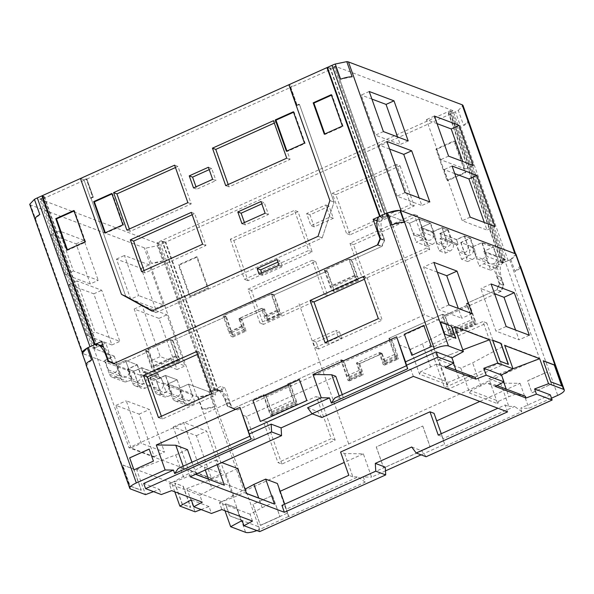<?xml version="1.0" encoding="UTF-8"?>
<svg xmlns="http://www.w3.org/2000/svg" width="594" height="594" viewBox="0 0 594 594"><rect width="100%" height="100%" fill="white"/><g stroke="black" fill="none" stroke-linecap="round" stroke-linejoin="round"><path stroke-width="0.45" stroke-dasharray="2.97 2.23" d="M201.106 509.555L209.036 506.571L211.479 513.468M209.036 506.571L191.313 499.888M259.66 531.623L257.826 526.447L242.107 520.53M153.512 491.624L159.459 489.382L143.741 483.457M159.459 489.382L161.293 494.55M208.539 479.106L211.954 488.758L199.859 495.285L202.302 502.175M174.799 491.81L171.607 482.803L203.712 465.488L215.496 460.194L217.085 464.679M205.301 469.98L203.712 465.488M196.287 474.487L194.075 473.656L183.947 478.207L169.245 483.746L171.681 490.637M199.859 495.285L169.245 483.746M211.954 488.758L222.082 484.207M446.866 366.691L436.39 364.129L420.574 371.755L448.574 382.306L465.629 375.141L475.237 377.383M436.39 364.129L465.629 375.141M196.339 474.636L194.075 473.656M398.968 344.817L410.677 349.227L419.527 374.22L447.534 384.778L448.574 382.306M447.534 384.778L438.676 359.778L450.46 354.484L453.512 363.112M455.999 370.136L458.702 377.754M215.496 460.194L221.785 462.563M284.697 504.143L285.632 506.786L281.927 505.39M190.169 476.789L187.726 469.891L184.021 468.495L183.197 466.171M196.146 474.094L191.951 462.236M224.985 510.729L221.792 501.715L186.858 488.55L195.099 511.82M237.674 468.547L225.898 473.849L186.858 488.55M171.607 482.803L136.672 469.639L145.523 494.631M187.489 449.636L175.713 454.937L136.672 469.639M335.781 376.306L246.376 416.528L242.315 414.998M410.677 349.227L422.453 343.926L454.559 326.618M450.46 354.484L462.785 349.844M438.676 359.778L460.862 368.139L472.638 362.837L504.752 345.53M460.862 368.139L469.713 393.131L497.72 403.69L488.869 378.69L500.645 373.396L512.971 368.755M488.869 378.69L500.579 383.108L520.069 383.338L479.848 401.433M436.701 420.849L444.639 444.253L421.087 454.848M434.036 413.327L436.397 420.983M385.469 470.871L371.592 477.116L363.35 453.846L344.631 453.556L340.577 452.027M363.35 453.846L344.26 462.436M280.138 491.283L279.677 491.49L288.528 516.483L287.548 513.075L257.826 526.447M277.391 483.516L279.677 491.49M221.792 501.715L244.988 489.204M229.982 403.749L225.824 402.183L227.22 406.133L231.378 407.699L229.982 403.749A59.667 54.923 -69.4 0 0 228.527 400.059A27.651 25.453 -69.4 0 0 223.136 392.122A5.673 5.22 -69.4 0 0 221.421 391.015A5.673 5.22 -69.4 0 0 218.755 390.8L211.731 393.956A11.375 3 -19.5 0 1 210.662 394.423L198.136 397A11.375 3 -19.5 0 1 197.639 396.859L82.566 353.497A11.375 3 -19.5 0 1 82.187 353.311M236.546 507.989L240.83 520.084L229.648 515.867L225.364 503.771L236.716 507.915L240.993 520.01L229.811 515.792L225.527 503.697L236.716 507.915M183.093 486.345L190.555 507.402L182.187 504.254L174.725 483.197L183.264 486.271L190.719 507.328L182.351 504.18L174.896 483.122L183.264 486.271M133.665 469.215L141.127 490.273L129.938 486.055L122.483 464.998L133.836 469.141L141.29 490.199L130.101 485.981L122.646 464.924L133.836 469.141M211.442 478.244L188.291 469.52L173.225 426.975L196.376 435.699L211.442 478.244L221.703 473.626L198.552 464.902L183.487 422.356L206.638 431.081L221.703 473.626M131.029 447.943L115.964 405.398L139.115 414.122L154.18 456.667L131.029 447.943L141.298 443.324L126.232 400.779L149.384 409.504L164.449 452.049L141.298 443.324M252.487 521.087L250.044 514.196L262.147 507.67L258.724 498.017M550.319 394.861L520.589 408.234L528.92 408.33L551.492 398.18M256.912 530.583A11.375 3 160.5 0 0 259.712 529.447L288.528 516.483M175.713 454.937L183.947 478.207M420.574 371.755L419.527 374.22M430.695 367.203L422.453 343.926M406.385 365.763L407.209 368.087L410.907 369.483L344.023 399.576L339.968 398.047L334.808 397.965M413.35 376.381L410.907 369.483M507.558 411.872L505.115 404.982L497.883 408.234M500.579 383.108L508.813 406.378L505.115 404.982M406.526 365.704L407.209 368.087M133.969 469.869L153.504 461.137L149.191 449.131M260.402 421.428L306.905 400.564L299.421 379.596M411.887 355.301L431.385 346.584L423.856 325.49M515.911 254.032L510.781 259.4A11.375 3 -19.5 0 1 509.756 259.882L502.739 263.038A5.673 5.22 -69.4 0 0 500.363 267.397A27.651 25.453 -69.4 0 0 501.306 277.339A59.667 54.923 -69.4 0 0 502.509 281.14L503.905 285.098L501.291 291.268L237.043 410.15L231.378 407.699M502.739 263.038L498.581 261.471A5.673 5.22 -69.4 0 0 496.205 265.822A27.651 25.453 -69.4 0 0 497.148 275.772A59.667 54.923 -69.4 0 0 498.344 279.574L499.747 283.531L503.905 285.098M379.343 216.543L383.509 218.109A5.673 5.22 -69.4 0 0 381.133 222.468A27.651 25.453 -69.4 0 0 382.076 232.41A59.667 54.923 -69.4 0 0 383.271 236.212L379.113 234.645M383.509 218.109L389.204 215.548L409.526 223.21L419.126 218.889L430.605 223.21L421.005 227.532L432.477 231.853L442.077 227.532L448.255 229.863L440.303 233.435L456.482 239.531L464.426 235.959L470.604 238.283L460.996 242.604L472.468 246.926L482.076 242.604L493.555 246.933L483.947 251.247L504.276 258.91L498.581 261.471M218.755 390.8L214.597 389.233L208.902 391.795L188.573 384.14L178.972 388.461L167.493 384.132L177.094 379.811L165.622 375.49L156.022 379.811L149.851 377.487L157.796 373.908L141.617 367.812L133.672 371.391L127.502 369.06L137.103 364.738L125.631 360.417L116.03 364.738L104.551 360.417L114.152 356.096L93.83 348.433L99.525 345.871L95.359 344.305M520.069 383.338L528.92 408.33M422.794 426.046L430.227 447.037L383.739 467.953L376.306 446.963L422.728 426.017L430.16 447.007L383.665 467.924L376.232 446.933L422.728 426.017M272.498 495.537L279.974 516.654L260.499 525.415L253.014 504.299L272.423 495.507L279.908 516.631L260.424 525.393L252.947 504.269L272.423 495.507M547.245 372L551.499 384.036L531.986 392.812L527.724 380.784L547.245 372L551.432 384.006L531.92 392.79L527.658 380.754L547.171 371.978M501.737 365.147L448.418 389.129L433.486 346.963L486.798 322.973L501.737 365.147L497.854 363.684L444.542 387.667L429.603 345.5L482.922 321.51L497.854 363.684M281.86 464.07L266.929 421.896L320.24 397.913L335.172 440.08L281.86 464.07L277.977 462.607L263.045 420.433L316.357 396.45L331.289 438.617L277.977 462.607M380.516 238.602L384.674 240.169L383.271 236.212M504.276 258.91L539.434 358.197L244.06 491.082L128.987 447.72L424.361 314.835L539.434 358.197M208.902 391.795L244.06 491.082M225.824 402.183A59.667 54.923 -69.4 0 0 224.369 398.492A27.651 25.453 -69.4 0 0 218.971 390.548A5.673 5.22 -69.4 0 0 217.263 389.449A5.673 5.22 -69.4 0 0 214.597 389.233M270.389 415.288L295.225 404.12L288.023 383.776L290.652 384.771L265.822 395.946L271.8 412.837A3.794 1.091 65.8 0 1 271.97 415.77A3.794 1.091 65.8 0 1 271.636 415.763L270.389 415.288L263.187 394.951L232.885 408.583L227.22 406.133M288.023 383.776L340.77 360.046L347.973 380.383L361.219 374.428L357.068 362.704L379.054 352.814L383.204 364.538L396.45 358.576L389.248 338.238L442.003 314.501L449.205 334.845L474.034 323.671L466.832 303.334L497.133 289.701L501.291 291.268M499.747 283.531L497.133 289.701M432.477 231.853L439.189 250.817L445.366 253.141L440.295 238.833L456.474 244.928L461.538 259.236L467.716 261.56L460.996 242.604M421.005 227.532L427.717 246.495L416.238 242.166L420.879 240.08A5.688 5.235 110.6 0 0 424.012 232.677L419.126 218.889M409.526 223.21L416.238 242.166M389.204 215.548L424.361 314.835M483.947 251.247L490.666 270.211L479.187 265.889L483.82 263.803A5.688 5.235 110.6 0 0 486.954 256.393L482.076 242.604M472.468 246.926L479.187 265.889M456.474 244.928L458.13 244.186L441.951 238.09L440.295 238.833M144.921 371.725L161.1 377.814L159.444 378.564L143.265 372.468L144.921 371.725L149.992 386.026L145.352 388.112A5.688 5.235 -69.4 0 1 141.513 388.268A5.688 5.235 -69.4 0 1 138.558 385.179L133.672 371.391M461.538 259.236L466.179 257.15A5.688 5.235 110.6 0 0 469.312 249.747L464.426 235.959M456.482 239.531L458.13 244.186M167.493 384.132L172.371 397.921A5.688 5.235 110.6 0 0 175.334 401.009A5.688 5.235 110.6 0 0 179.173 400.861L183.806 398.774L195.285 403.096L190.652 405.182A5.688 5.235 -69.4 0 1 186.813 405.338A5.688 5.235 -69.4 0 1 183.858 402.249L178.972 388.461M149.851 377.487L154.73 391.275A5.688 5.235 110.6 0 0 157.692 394.364A5.688 5.235 110.6 0 0 161.531 394.208L166.164 392.122L172.334 394.453L167.701 396.54A5.688 5.235 -69.4 0 1 163.862 396.688A5.688 5.235 -69.4 0 1 160.907 393.599L156.022 379.811M127.502 369.06L132.38 382.855A5.688 5.235 110.6 0 0 135.343 385.937A5.688 5.235 110.6 0 0 139.182 385.788L143.815 383.702L149.992 386.026M104.551 360.417L109.43 374.205A5.688 5.235 110.6 0 0 112.392 377.294A5.688 5.235 110.6 0 0 116.231 377.138L120.864 375.052L132.343 379.38L127.71 381.467A5.688 5.235 -69.4 0 1 123.871 381.615A5.688 5.235 -69.4 0 1 120.909 378.527L116.03 364.738M430.605 223.21L435.491 236.999A5.688 5.235 -69.4 0 1 432.358 244.409L427.717 246.495M439.189 250.817L443.829 248.73A5.688 5.235 110.6 0 0 446.963 241.327L442.077 227.532M448.255 229.863L453.133 243.651A5.688 5.235 -69.4 0 1 450 251.054L445.366 253.141M470.604 238.283L475.482 252.071A5.688 5.235 -69.4 0 1 472.349 259.481L467.716 261.56M493.555 246.933L498.433 260.721A5.688 5.235 -69.4 0 1 495.299 268.124L490.666 270.211M188.573 384.14L195.285 403.096M177.094 379.811L183.806 398.774M161.1 377.814L166.164 392.122M165.622 375.49L172.334 394.453M93.83 348.433L128.987 447.72M114.152 356.096L120.864 375.052M125.631 360.417L132.343 379.38M137.103 364.738L143.815 383.702M157.796 373.908L159.444 378.564M141.617 367.812L143.265 372.468M113.914 363.535L117.812 365.221L148.114 351.589L155.316 371.933L180.153 360.758L172.951 340.414L225.698 316.684L232.9 337.028L246.146 331.066L241.996 319.342L263.981 309.452L268.132 321.176L281.378 315.214L274.176 294.876L326.93 271.139L334.132 291.483L358.969 280.309L351.759 259.972L382.061 246.339L384.674 240.169M105.977 353.876L109.296 355.13A59.667 54.923 -69.4 0 1 110.751 358.821L112.058 362.526M109.296 355.13A27.651 25.453 -69.4 0 0 103.898 347.193A5.673 5.22 -69.4 0 0 103.467 346.807M102.19 346.087A5.673 5.22 -69.4 0 0 99.525 345.871M377.903 244.773L382.061 246.339M281.378 315.214L280.13 314.746A3.794 1.091 -114.2 0 1 277.524 310.773L271.54 293.882L223.062 315.689L225.698 316.684M271.54 293.882L274.176 294.876M326.93 271.139L324.294 270.151L349.131 258.977L351.759 259.972M113.654 363.654L117.812 365.221M148.114 351.589L145.478 350.594L170.315 339.426L172.951 340.414M347.973 380.383L349.22 380.858A3.794 1.091 65.8 0 0 349.554 380.865A3.794 1.091 65.8 0 0 349.383 377.933L343.406 361.041L391.884 339.226L389.248 338.238M343.406 361.041L340.77 360.046M265.822 395.946L263.187 394.951M232.885 408.583L237.043 410.15M466.832 303.334L469.468 304.321L444.631 315.496L442.003 314.501M246.146 331.066L244.899 330.598A3.794 1.091 -114.2 0 1 242.293 326.626L239.36 318.354L261.353 308.457L264.278 316.736A3.794 1.091 65.8 0 0 266.884 320.701L268.132 321.176M242.293 326.626L229.046 332.588L223.062 315.689M263.981 309.452L261.353 308.457M239.36 318.354L241.996 319.342M357.068 362.704L359.704 363.699L381.69 353.809L379.054 352.814M295.225 404.12L296.473 404.588A3.794 1.091 -114.2 0 0 296.807 404.596A3.794 1.091 -114.2 0 0 296.636 401.663L290.652 384.771M361.219 374.428L362.466 374.896A3.794 1.091 -114.2 0 0 362.8 374.911A3.794 1.091 -114.2 0 0 362.63 371.97L359.704 363.699M444.631 315.496L450.616 332.388A3.794 1.091 65.8 0 1 450.787 335.328A3.794 1.091 65.8 0 1 450.452 335.313L449.205 334.845M474.034 323.671L475.289 324.138A3.794 1.091 -114.2 0 0 475.623 324.153A3.794 1.091 -114.2 0 0 475.452 321.213L469.468 304.321M396.45 358.576L397.698 359.043A3.794 1.091 -114.2 0 0 398.032 359.058A3.794 1.091 -114.2 0 0 397.869 356.118L391.884 339.226M381.69 353.809L384.622 362.08A3.794 1.091 65.8 0 1 384.786 365.013A3.794 1.091 65.8 0 1 384.452 365.006L383.204 364.538M170.315 339.426L176.299 356.318A3.794 1.091 -114.2 0 0 178.905 360.283L180.153 360.758M155.316 371.933L154.069 371.458A3.794 1.091 65.8 0 1 151.463 367.493L145.478 350.594M232.9 337.028L231.653 336.553A3.794 1.091 65.8 0 1 229.046 332.588M349.131 258.977L355.108 275.868A3.794 1.091 -114.2 0 0 357.714 279.841L358.969 280.309M334.132 291.483L332.885 291.015A3.794 1.091 65.8 0 1 330.271 287.043L324.294 270.151M440.303 233.435L441.951 238.09M198.136 397L202.406 409.066A11.375 3 160.5 0 0 214.939 406.489L210.662 394.423M202.406 409.066L214.939 406.489M86.048 364.894A11.375 3 160.5 0 0 86.457 365.377L91.595 360.009M404.239 222.408L391.706 224.992M510.781 259.4L515.05 271.465A11.375 3 160.5 0 0 520.596 266.58M515.05 271.465L520.188 266.097M86.063 364.263L86.457 365.377M497.72 403.69L498.767 401.217L470.76 390.666L486.583 383.041L515.815 394.052L525.423 396.295M515.815 394.052L508.887 396.666L506.192 389.048M500.645 373.396L503.705 382.024M444.616 365.845L445.233 367.575M307.588 407.751L317.53 411.494L312.288 413.855M385.246 467.122L363.328 476.989L371.592 477.116M411.731 446.992L421.673 450.735L443.599 440.874L444.639 444.253M250.044 514.196L219.431 502.658L221.874 509.555M219.431 502.658L234.14 497.119L244.26 492.567L246.473 493.399M225.898 473.849L234.14 497.119M262.147 507.67L272.267 503.118M498.767 401.217L508.887 396.666M246.525 493.547L244.26 492.567M470.76 390.666L469.713 393.131M480.88 386.115L472.638 362.837M495.418 386.486L494.809 384.756L486.583 383.041M494.809 384.756L497.052 385.603M321.955 417.493L317.53 411.494M426.098 456.741L421.673 450.735M342.263 394.609L344.023 399.576M246.376 416.528L254.611 439.798L250.557 438.268L249.911 436.159M187.726 469.891L254.611 439.798M508.813 406.378L514.649 406.445L442.931 438.714L442.278 436.597L438.224 435.075M339.968 398.047L339.233 395.975M441.253 433.709L442.278 436.597M442.931 438.714L443.599 440.874M344.631 453.556L352.873 476.826L358.034 476.908L286.315 509.169L288.781 516.542L365.162 482.18L363.328 476.989M288.781 516.542L287.548 513.075M445.433 446.064L521.822 411.701L520.589 408.234M365.162 482.18L358.034 476.908M184.021 468.495L178.193 468.428M352.873 476.826L348.819 475.297M286.315 509.169L285.632 506.786M249.822 436.196L250.557 438.268M521.822 411.701L514.649 406.445M440.392 322L444.512 334.162L455.643 338.224M492.678 340.332L499.91 361.308L508.226 364.308M543.324 360.914L550.564 381.89L561.694 385.944M448.923 304.922L438.654 309.541L461.813 318.265L458.338 308.472M472.074 313.647L461.813 318.265M433.858 262.385L423.589 267.003L438.654 309.541M437.325 272.178L423.589 267.003M494.587 293.755L480.85 288.58L495.916 331.118L519.067 339.842L515.599 330.049M529.336 335.224L519.067 339.842M506.177 326.5L495.916 331.118M491.112 283.962L480.85 288.58M448.418 389.129L444.542 387.667M486.798 322.973L482.922 321.51M433.486 346.963L429.603 345.5M266.929 421.896L263.045 420.433M335.172 440.08L331.289 438.617M320.24 397.913L316.357 396.45M158.472 417.575L162.348 419.037L215.667 395.047L200.727 352.881L197.832 354.187M211.783 393.584L215.667 395.047M161.368 416.268L162.348 419.037M196.852 351.418L200.727 352.881M327.933 341.327L328.913 344.097L382.224 320.114L367.292 277.94L364.389 279.247M378.341 318.651L382.224 320.114M363.409 276.477L367.292 277.94M325.029 342.634L328.913 344.097M188.291 469.52L198.552 464.902M196.376 435.699L206.638 431.081M173.225 426.975L183.487 422.356M115.964 405.398L126.232 400.779M154.18 456.667L164.449 452.049M139.115 414.122L149.384 409.504M67.397 249.784L67.575 250.274L85.67 242.129L74.562 210.766L74.05 210.996M66.877 250.015L67.575 250.274M73.871 210.506L74.562 210.766M84.979 241.869L85.67 242.129M324.814 133.969L324.992 134.467L343.094 126.322L331.987 94.958L331.467 95.189M331.289 94.691L331.987 94.958M342.396 126.062L343.094 126.322M324.302 134.199L324.992 134.467M114.152 363.431L108.487 360.981M172.49 340.622L170.07 339.716L175.757 355.769A3.304 0.95 65.8 0 0 178.319 359.244A3.304 0.95 65.8 0 0 178.178 356.682L172.49 340.622L226.262 316.431L231.95 332.492A3.304 0.95 -114.2 0 1 232.098 335.046A3.304 0.95 -114.2 0 1 229.536 331.578L223.849 315.518L226.262 316.431M262.221 308.241L238.914 318.726L241.55 326.173A3.304 0.95 65.8 0 0 244.119 329.64A3.304 0.95 65.8 0 0 243.971 327.079L241.335 319.631L264.642 309.147L267.278 316.595A3.304 0.95 -114.2 0 1 267.426 319.156A3.304 0.95 -114.2 0 1 264.857 315.681L262.221 308.241L264.642 309.147M273.611 295.129L271.191 294.216L276.878 310.276A3.304 0.95 65.8 0 0 279.447 313.751A3.304 0.95 65.8 0 0 279.299 311.189L273.611 295.129L327.391 270.938L333.071 286.991A3.304 0.95 -114.2 0 1 333.219 289.553A3.304 0.95 -114.2 0 1 330.658 286.085L324.97 270.025L327.391 270.938M351.299 260.179L348.878 259.266L354.566 275.326A3.304 0.95 65.8 0 0 357.128 278.801A3.304 0.95 65.8 0 0 356.979 276.24L351.299 260.179L381.563 246.562L384.177 240.392L377.279 220.916L388.075 216.053L335.38 67.263L290.8 87.318L297.223 105.45L299.458 104.447L334.051 202.138L322.193 237.897L156.073 312.637L125.624 295.901L91.031 198.218L93.265 197.208L86.843 179.076L42.263 199.131L94.958 347.928L100.475 345.441M102.643 344.468L105.754 343.072L112.652 362.548M118.317 364.998L148.582 351.381L154.269 367.441A3.304 0.95 -114.2 0 1 154.41 369.995A3.304 0.95 -114.2 0 1 151.849 366.528L146.161 350.467L148.582 351.381M377.405 244.995L381.563 246.562M348.878 259.266L324.97 270.025M271.191 294.216L223.849 315.518M170.07 339.716L146.161 350.467M380.368 238.959L384.177 240.392M388.075 216.053L386.783 215.57L382.84 217.166L379.633 216.416M386.783 215.57L334.088 66.773L330.145 68.369L382.84 217.166M330.145 68.369L327.539 67.761M290.8 87.318L290.191 87.088L292.426 86.078L288.877 84.742L292.426 86.078L290.162 87.095L296.629 105.368L298.893 104.351L299.502 104.581L334.051 202.138L329.893 200.564L334.051 202.138L322.193 237.897L318.035 236.33L322.193 237.897L156.073 312.637L151.908 311.07L156.073 312.637L125.624 295.901L121.466 294.334L125.624 295.901L91.082 198.351L93.34 197.334L86.865 179.061L86.256 178.831L83.999 179.848L90.422 197.988L92.657 196.978L86.234 178.846L86.843 179.076M334.088 66.773L335.38 67.263M290.191 87.088L296.614 105.22L298.849 104.217L299.458 104.447M296.614 105.22L297.223 105.45M92.657 196.978L93.265 197.208M90.422 197.988L91.031 198.218M42.382 195.641L44.483 196.889L40.979 198.648L42.263 199.131M91.082 198.351L90.466 198.121L92.723 197.104L86.256 178.831L83.992 179.848L80.45 178.512L83.999 179.848M95.077 344.438L97.171 345.686L93.666 347.438L94.958 347.928M44.483 196.889L97.171 345.686M101.589 341.505L105.754 343.072M40.979 198.648L93.666 347.438M238.914 318.726L241.335 319.631M261.791 272.995L262.689 275.527L282.558 266.587L280.554 260.922L277.895 262.11M259.14 274.19L262.689 275.527M277.004 259.585L280.554 260.922M279.009 265.251L282.558 266.587M86.865 179.061L290.778 87.325L297.245 105.598L299.502 104.581M92.723 197.104L93.34 197.334M297.245 105.598L296.629 105.368M290.778 87.325L290.162 87.095M83.992 179.848L90.466 198.121M104.796 232.967L105.487 233.227L105.316 232.729M111.783 193.458L112.474 193.718L123.582 225.081L105.487 233.227M111.954 193.948L112.474 193.718M122.891 224.822L123.582 225.081M293.555 112.251L294.075 112.021L305.182 143.384L287.088 151.529L286.909 151.032M293.377 111.761L294.075 112.021M304.484 143.124L305.182 143.384M286.39 151.262L287.088 151.529M244.431 222.55L245.277 224.918L268.451 214.493L264.3 202.762L261.813 203.883M241.951 223.663L245.277 224.918M260.974 201.507L264.3 202.762M265.124 213.239L268.451 214.493M129.358 228.98L130.197 231.356L191.216 203.905L177.94 166.431L175.453 167.545M144.082 270.574L144.929 272.943L205.94 245.493L194.661 213.64L192.174 214.761M228.2 184.511L229.039 186.887L290.058 159.43L276.789 121.956L274.302 123.077M126.871 230.101L130.197 231.356M174.614 165.177L177.94 166.431M187.882 202.651L191.216 203.905M141.595 271.688L144.929 272.943M191.335 212.385L194.661 213.64M202.613 244.238L205.94 245.493M273.463 120.708L276.789 121.956M286.731 158.182L290.058 159.43M225.713 185.632L229.039 186.887M193.518 187.942L196.844 189.196L196.005 186.82M212.645 179.336L215.971 180.591L196.844 189.196M208.368 167.27L211.702 168.525L215.971 180.591M209.214 169.639L211.702 168.525M450.334 114.115L503.029 262.912L496.51 265.845L503.408 285.32L500.794 291.491L237.548 409.927L231.883 407.477L224.985 388.001L218.466 390.934L165.778 242.137L450.334 114.115L448.24 112.867L451.744 111.108L450.452 110.625L503.148 259.415L492.352 264.271L499.25 283.754L496.636 289.924L466.364 303.541L472.052 319.602A3.304 0.95 65.8 0 0 474.621 323.069A3.304 0.95 65.8 0 0 474.472 320.508L468.785 304.455L466.364 303.541M179.165 265.147L197.26 257.002L208.368 288.365L190.273 296.51L179.165 265.147L178.467 264.879L196.569 256.742L207.677 288.105L189.575 296.25L178.467 264.879M454.685 141.186L465.793 172.557L447.69 180.702L436.583 149.332L454.685 141.186L453.987 140.927L465.095 172.297L447 180.435L435.892 149.072L453.987 140.927M339.412 331.719L341.854 338.617L318.674 349.042L316.231 342.151L339.412 331.719L335.862 330.383L338.305 337.281L315.124 347.705L312.682 340.815L335.862 330.383M400.014 165.785L414.241 205.94L350.059 234.816L335.84 194.661L400.014 165.785L396.465 164.449L410.692 204.603L346.51 233.479L332.291 193.317L396.465 164.449M353.527 244.617L417.708 215.748L429.7 249.606L365.518 278.482L353.527 244.617L349.977 243.28L414.159 214.404L426.15 248.27L361.969 277.146L349.977 243.28M233.828 240.548L298.01 211.679L312.229 251.834L248.047 280.71L233.828 240.548L230.279 239.211L294.461 210.343L308.68 250.497L244.498 279.373L230.279 239.211M315.704 261.635L327.688 295.5L263.513 324.376L251.522 290.511L315.704 261.635L312.154 260.298L324.138 294.164L259.964 323.039L247.973 289.174L312.154 260.298M333.36 218.28L314.233 226.886L309.964 214.82L329.091 206.215L333.36 218.28L330.034 217.025L310.907 225.631L306.638 213.565L325.764 204.96L330.034 217.025M465.793 172.557L465.095 172.297M436.583 149.332L435.892 149.072M447.69 180.702L447 180.435M197.26 257.002L196.569 256.742M190.273 296.51L189.575 296.25M208.368 288.365L207.677 288.105M503.408 285.32L499.25 283.754M500.794 291.491L496.636 289.924M442.463 314.293L444.876 315.206L450.564 331.266A3.304 0.95 -114.2 0 1 450.712 333.828A3.304 0.95 -114.2 0 1 448.143 330.353L442.463 314.293L388.684 338.491L394.371 354.551A3.304 0.95 65.8 0 0 396.933 358.019A3.304 0.95 65.8 0 0 396.785 355.457L391.104 339.404L388.684 338.491M358.828 363.907L382.128 353.423L384.771 360.87A3.304 0.95 -114.2 0 1 384.912 363.424A3.304 0.95 -114.2 0 1 382.35 359.957L379.714 352.509L356.407 362.993L359.043 370.441A3.304 0.95 65.8 0 0 361.612 373.916A3.304 0.95 65.8 0 0 361.464 371.354L358.828 363.907L356.407 362.993M341.335 359.793L343.755 360.699L349.443 376.759A3.304 0.95 -114.2 0 1 349.591 379.321A3.304 0.95 -114.2 0 1 347.022 375.846L341.335 359.793L287.563 383.984L293.25 400.044A3.304 0.95 65.8 0 0 295.812 403.512A3.304 0.95 65.8 0 0 295.663 400.957L289.976 384.897L287.563 383.984M263.654 394.743L266.067 395.649L271.755 411.709A3.304 0.95 -114.2 0 1 271.904 414.27A3.304 0.95 -114.2 0 1 269.342 410.796L263.654 394.743L233.383 408.36L227.717 405.91L220.82 386.434L210.031 391.29L157.336 242.493L450.452 110.625M237.548 409.927L233.383 408.36M266.067 395.649L289.976 384.897M343.755 360.699L391.104 339.404M444.876 315.206L468.785 304.455M231.883 407.477L227.717 405.91M224.985 388.001L220.82 386.434M210.031 391.29L211.316 391.773L215.258 390.184L218.466 390.934M211.316 391.773L158.628 242.976L162.57 241.387L215.258 390.184M162.57 241.387L165.778 242.137M158.628 242.976L157.336 242.493M503.029 262.912L500.928 261.664L504.432 259.905L503.148 259.415M448.24 112.867L500.928 261.664M496.51 265.845L492.352 264.271M451.744 111.108L504.432 259.905M382.128 353.423L379.714 352.509M341.854 338.617L338.305 337.281M316.231 342.151L312.682 340.815M318.674 349.042L315.124 347.705M414.241 205.94L410.692 204.603M335.84 194.661L332.291 193.317M350.059 234.816L346.51 233.479M417.708 215.748L414.159 214.404M365.518 278.482L361.969 277.146M429.7 249.606L426.15 248.27M298.01 211.679L294.461 210.343M248.047 280.71L244.498 279.373M312.229 251.834L308.68 250.497M327.688 295.5L324.138 294.164M251.522 290.511L247.973 289.174M263.513 324.376L259.964 323.039M314.233 226.886L310.907 225.631M329.091 206.215L325.764 204.96M309.964 214.82L306.638 213.565M456.534 239.716L439.857 233.435L441.461 237.971L458.137 244.253L456.534 239.716L464.345 236.197L470.01 238.335L460.744 242.508L472.527 246.948L481.793 242.775L493.169 247.059L483.895 251.232L505.628 259.422L452.94 110.625L335.157 66.238L330.494 68.206L327.413 67.404M439.857 233.435L447.668 229.915L442.01 227.784L445.411 237.4A5.309 4.886 -69.4 0 1 444.208 243.065A5.309 4.886 -69.4 0 1 438.907 244.453A5.309 4.886 -69.4 0 1 436.144 241.572L432.736 231.95L442.01 227.784M432.736 231.95L420.953 227.509L430.219 223.337L418.852 219.06L422.26 228.675A5.309 4.886 -69.4 0 1 421.057 234.34A5.309 4.886 -69.4 0 1 415.755 235.729A5.309 4.886 -69.4 0 1 412.986 232.848L409.585 223.225L418.852 219.06M409.585 223.225L387.845 215.035L383.182 216.996L380.108 216.201M384.712 214.13A13.268 3.505 -19.5 0 1 387.941 212.823M399.465 210.447A13.268 3.505 -19.5 0 1 401.15 210.744M514.842 253.586A13.268 3.505 -19.5 0 1 515.763 254.366A13.268 3.505 -19.5 0 1 508.1 260.625L503.497 262.697L501.299 261.509L505.628 259.422M420.953 227.509L424.354 237.132A5.309 4.886 110.6 0 0 427.123 240.013A5.309 4.886 110.6 0 0 432.425 238.625A5.309 4.886 110.6 0 0 433.627 232.959L430.219 223.337M481.793 242.775L485.201 252.391A5.309 4.886 -69.4 0 1 483.999 258.056A5.309 4.886 -69.4 0 1 478.697 259.444A5.309 4.886 -69.4 0 1 475.928 256.563L472.527 246.948M483.895 251.232L487.303 260.848A5.309 4.886 110.6 0 0 490.065 263.729A5.309 4.886 110.6 0 0 495.366 262.34A5.309 4.886 110.6 0 0 496.569 256.675L493.169 247.059M464.345 236.197L467.753 245.819A5.309 4.886 -69.4 0 1 466.55 251.485A5.309 4.886 -69.4 0 1 461.248 252.873A5.309 4.886 -69.4 0 1 458.479 249.992L456.682 244.906L458.137 244.253M460.744 242.508L464.144 252.123A5.309 4.886 110.6 0 0 466.914 255.004A5.309 4.886 110.6 0 0 472.215 253.616A5.309 4.886 110.6 0 0 473.418 247.95L470.01 238.335M456.682 244.906L440.006 238.625L441.802 243.703A5.309 4.886 110.6 0 0 444.572 246.584A5.309 4.886 110.6 0 0 449.873 245.196A5.309 4.886 110.6 0 0 451.076 239.531L447.668 229.915M387.845 215.035L335.157 66.238M440.006 238.625L441.461 237.971M501.299 261.509L448.604 112.712L452.94 110.625M503.497 262.697L450.801 113.9L448.604 112.712M468.443 120.738A13.268 3.505 -19.5 0 1 463.669 125.557L458.301 110.387A13.268 3.505 -19.5 0 1 455.412 111.828L450.801 113.9M463.669 125.557L468.391 120.627M352.145 76.819L340.622 79.195M458.301 110.387L463.016 105.457M408.189 140.919L400.237 144.49L397.557 136.91M383.412 131.578L375.46 135.157L400.237 144.49M369.216 91.498L361.271 95.077L375.46 135.157M371.903 99.079L361.271 95.077M389.597 149.049L378.965 145.047L397.067 196.176L421.851 205.517L419.164 197.936M437.065 123.634L426.433 119.632L440.622 159.712L465.399 169.045L462.719 161.464M454.759 173.604L444.126 169.594L462.229 220.73L487.013 230.071L484.325 222.49M405.019 192.605L397.067 196.176M429.796 201.938L421.851 205.517M386.909 141.469L378.965 145.047M448.574 156.133L440.622 159.712M473.351 165.474L465.399 169.045M434.377 116.053L426.433 119.632M494.958 226.492L487.013 230.071M470.181 217.159L462.229 220.73M452.071 166.023L444.126 169.594M383.182 216.996L330.494 68.206M141.565 367.627L158.242 373.916L159.853 378.452L143.176 372.163L141.565 367.627L133.754 371.146L128.089 369.008L137.363 364.842L125.579 360.395L116.305 364.568L104.938 360.283L114.204 356.118L92.471 347.921L39.776 199.131L157.566 243.51L162.221 241.55L165.303 242.345L160.699 244.416A13.268 3.505 -19.5 0 1 157.469 245.73L145.946 248.099A13.268 3.505 -19.5 0 1 144.253 247.802L30.569 204.967A13.268 3.505 -19.5 0 1 29.7 204.299M158.242 373.916L150.43 377.428L156.096 379.566L159.496 389.181A5.309 4.886 110.6 0 0 162.266 392.062A5.309 4.886 110.6 0 0 167.567 390.674A5.309 4.886 110.6 0 0 168.77 385.009L165.362 375.393L156.096 379.566M165.362 375.393L177.153 379.833L167.879 384.006L179.247 388.29L182.655 397.906A5.309 4.886 110.6 0 0 185.417 400.787A5.309 4.886 110.6 0 0 190.719 399.398A5.309 4.886 110.6 0 0 191.921 393.733L188.521 384.118L179.247 388.29M188.521 384.118L210.254 392.307L214.917 390.347L217.998 391.142L213.387 393.213A13.268 3.505 -19.5 0 1 196.948 396.599L83.264 353.764A13.268 3.505 -19.5 0 1 82.395 353.096M87.118 348.158A13.268 3.505 -19.5 0 1 89.998 346.718M94.602 344.646L96.8 345.842L92.471 347.921M177.153 379.833L180.554 389.449A5.309 4.886 -69.4 0 1 179.351 395.114A5.309 4.886 -69.4 0 1 174.049 396.502A5.309 4.886 -69.4 0 1 171.287 393.622L167.879 384.006M116.305 364.568L119.713 374.19A5.309 4.886 110.6 0 0 122.475 377.071A5.309 4.886 110.6 0 0 127.777 375.683A5.309 4.886 110.6 0 0 128.98 370.017L125.579 360.395M114.204 356.118L117.612 365.733A5.309 4.886 -69.4 0 1 116.409 371.399A5.309 4.886 -69.4 0 1 111.108 372.787A5.309 4.886 -69.4 0 1 108.338 369.906L104.938 360.283M133.754 371.146L137.162 380.761A5.309 4.886 110.6 0 0 139.924 383.642A5.309 4.886 110.6 0 0 145.226 382.254A5.309 4.886 110.6 0 0 146.428 376.589L144.632 371.51L143.176 372.163M137.363 364.842L140.763 374.458A5.309 4.886 -69.4 0 1 139.56 380.123A5.309 4.886 -69.4 0 1 134.259 381.511A5.309 4.886 -69.4 0 1 131.497 378.63L128.089 369.008M144.632 371.51L161.308 377.791L163.105 382.878A5.309 4.886 -69.4 0 1 161.902 388.543A5.309 4.886 -69.4 0 1 156.601 389.931A5.309 4.886 -69.4 0 1 153.831 387.05L150.43 377.428M210.254 392.307L157.566 243.51M161.308 377.791L159.853 378.452M96.8 345.842L44.112 197.045L39.776 199.131M42.59 196.213L44.112 197.045M39.791 214.531L34.987 219.231M162.838 260.9A13.268 3.505 -19.5 0 1 151.322 263.268L162.838 260.9L157.469 245.73M151.322 263.268L145.946 248.099M130.68 299.153L116.483 259.073L141.261 268.406L155.457 308.486L130.68 299.153L138.625 295.574L124.436 255.494L149.213 264.835L163.402 304.915L138.625 295.574M177.064 369.513L152.287 360.172L134.177 309.036L158.954 318.377L177.064 369.513L185.009 365.934L160.232 356.6L142.129 305.464L166.907 314.798L185.009 365.934M90.295 283.932L65.518 274.599L51.322 234.519L76.099 243.852L90.295 283.932L98.24 280.361L73.463 271.02L59.274 230.94L84.051 240.28L98.24 280.361M87.125 335.617L69.015 284.489L93.793 293.822L111.902 344.958L87.125 335.617L95.07 332.046L76.968 280.91L101.745 290.243L119.854 341.379L95.07 332.046M116.483 259.073L124.436 255.494M155.457 308.486L163.402 304.915M141.261 268.406L149.213 264.835M152.287 360.172L160.232 356.6M158.954 318.377L166.907 314.798M134.177 309.036L142.129 305.464M65.518 274.599L73.463 271.02M76.099 243.852L84.051 240.28M51.322 234.519L59.274 230.94M69.015 284.489L76.968 280.91M111.902 344.958L119.854 341.379M93.793 293.822L101.745 290.243M217.998 391.142L165.303 242.345M214.917 390.347L162.221 241.55M299.049 303.675L348.864 444.334M197.639 396.859L245.619 532.35M82.566 353.497L130.546 488.988M496.205 265.822L500.363 267.397M376.975 220.894L381.133 222.468M259.712 529.447L211.731 393.956M509.756 259.882L557.736 395.366M377.91 230.843L382.076 232.41M497.148 275.772L501.306 277.339M502.509 281.14L498.344 279.574M179.173 400.861L190.652 405.182M161.531 394.208L167.701 396.54M139.182 385.788L145.352 388.112M116.231 377.138L127.71 381.467M432.358 244.409L420.879 240.08M450 251.054L443.829 248.73M472.349 259.481L466.179 257.15M495.299 268.124L483.82 263.803M172.371 397.921L183.858 402.249M132.38 382.855L138.558 385.179M154.73 391.275L160.907 393.599M277.524 310.773L264.278 316.736M271.636 415.763L296.473 404.588M349.22 380.858L362.466 374.896M450.452 335.313L475.289 324.138M384.452 365.006L397.698 359.043M178.905 360.283L154.069 371.458M244.899 330.598L231.653 336.553M357.714 279.841L332.885 291.015M280.13 314.746L266.884 320.701M271.8 412.837L296.636 401.663M349.383 377.933L362.63 371.97M384.622 362.08L397.869 356.118M450.616 332.388L475.452 321.213M176.299 356.318L151.463 367.493M355.108 275.868L330.271 287.043M110.751 358.821L107.254 357.506M224.369 398.492L228.527 400.059M218.971 390.548L223.136 392.122M109.43 374.205L120.909 378.527M435.491 236.999L424.012 232.677M453.133 243.651L446.963 241.327M475.482 252.071L469.312 249.747M498.433 260.721L486.954 256.393M178.178 356.682L154.269 367.441M243.971 327.079L231.95 332.492M279.299 311.189L267.278 316.595M356.979 276.24L333.071 286.991M175.757 355.769L151.849 366.528M354.566 275.326L330.658 286.085M241.55 326.173L229.536 331.578M276.878 310.276L264.857 315.681M448.143 330.353L472.052 319.602M382.35 359.957L394.371 354.551M347.022 375.846L359.043 370.441M269.342 410.796L293.25 400.044M450.564 331.266L474.472 320.508M271.755 411.709L295.663 400.957M384.771 360.87L396.785 355.457M349.443 376.759L361.464 371.354M433.627 232.959L422.26 228.675M496.569 256.675L485.201 252.391M473.418 247.95L467.753 245.819M451.076 239.531L445.411 237.4M424.354 237.132L412.986 232.848M441.802 243.703L436.144 241.572M464.144 252.123L458.479 249.992M487.303 260.848L475.928 256.563M508.1 260.625L455.412 111.828M171.287 393.622L182.655 397.906M108.338 369.906L119.713 374.19M131.497 378.63L137.162 380.761M153.831 387.05L159.496 389.181M180.554 389.449L191.921 393.733M163.105 382.878L168.77 385.009M140.763 374.458L146.428 376.589M117.612 365.733L128.98 370.017M83.264 353.764L30.569 204.967M213.387 393.213L160.699 244.416M196.948 396.599L144.253 247.802M175.334 401.009L186.813 405.338M135.343 385.937L141.513 388.268M157.692 394.364L163.862 396.688M271.97 415.77L296.807 404.596M349.554 380.865L362.8 374.911M384.786 365.013L398.032 359.058M450.787 335.328L475.623 324.153M221.421 391.015L217.263 389.449M112.392 377.294L123.871 381.615M178.319 359.244L154.41 369.995M357.128 278.801L333.219 289.553M244.119 329.64L232.098 335.046M279.447 313.751L267.426 319.156M450.712 333.828L474.621 323.069M271.904 414.27L295.812 403.512M384.912 363.424L396.933 358.019M349.591 379.321L361.612 373.916M427.123 240.013L415.755 235.729M444.572 246.584L438.907 244.453M466.914 255.004L461.248 252.873M490.065 263.729L478.697 259.444M515.763 254.366L515.585 253.861M174.049 396.502L185.417 400.787M156.601 389.931L162.266 392.062M134.259 381.511L139.924 383.642M111.108 372.787L122.475 377.071"/><path stroke-width="0.89" d="M271.621 431.927L281.556 435.669L190.169 476.789L284.37 512.288L375.764 471.168L385.706 474.91L259.66 531.623L243.941 525.697L252.487 521.087L221.874 509.555L211.479 513.468L193.755 506.786L202.302 502.175L171.681 490.637L161.293 494.55L145.575 488.632L271.621 431.927L271.161 424.138L281.103 427.88L281.556 435.669M312.013 413.751L307.588 407.751L329.514 397.883L331.348 403.074L407.736 368.711L406.504 365.243L436.234 351.871L451.945 357.796L453.779 362.964L438.06 357.046L312.013 413.751L321.955 417.493L413.35 376.381L507.558 411.872L416.164 452.992L426.098 456.741L552.145 400.029L550.319 394.861L534.6 388.936L536.427 394.112L552.145 400.029M453.779 362.964L445.233 367.575L475.846 379.113L486.241 375.2L503.964 381.875L495.418 386.486L526.039 398.025L536.427 394.112M416.164 452.992L411.731 446.992L375.304 463.379L375.764 471.168M375.304 463.379L385.246 467.122L385.706 474.91M145.575 488.632L143.741 483.457L173.463 470.084L165.139 469.988L136.323 482.952A11.375 3 160.5 0 0 129.759 488.313A11.375 3 160.5 0 0 130.546 488.988L145.523 494.631L153.512 491.624M174.695 473.552L178.193 468.428L249.911 436.159L251.076 439.189L174.695 473.552L173.463 470.084M251.076 439.189L249.242 433.999L271.161 424.138M438.06 357.046L436.234 351.871M201.106 509.555L195.099 511.82L179.848 506.073L191.313 499.888L193.755 506.786M224.985 510.729L230.643 526.707L242.107 520.53L243.941 525.697M179.848 506.073L174.799 491.81M208.539 479.106L205.301 469.98M217.085 464.679L224.346 485.187L196.287 474.487M224.346 485.187L196.339 474.636L196.146 474.094M453.512 363.112L455.999 370.136M221.785 462.563L237.674 468.547L246.525 493.547L274.532 504.098L265.681 479.106L277.391 483.516L284.697 504.143M284.37 512.288L281.927 505.39L348.819 475.297L340.577 452.027L429.982 411.805L438.224 435.075L497.883 408.234M183.197 466.171L175.779 445.225L187.489 449.636L191.951 462.236M165.139 469.988L156.289 444.995L175.779 445.225M156.289 444.995L239.961 407.35L248.195 430.62L321.25 397.757L313.008 374.487L331.727 374.777L335.781 376.306L342.263 394.609M249.822 436.196L239.961 407.35M313.008 374.487L396.681 336.843L406.385 365.763M451.945 357.796L463.409 351.611L454.559 326.618L489.501 339.783L497.742 363.053L512.993 368.8L504.752 345.53L539.686 358.694L548.537 383.687L534.6 388.936M462.785 349.844L489.501 339.783M512.971 368.755L539.686 358.694M479.848 401.433L436.701 420.849M441.253 433.709L434.036 413.327L429.982 411.805M344.26 462.436L280.138 491.283M244.988 489.204L253.905 484.4L265.681 479.106M230.643 526.707L245.619 532.35A11.375 3 160.5 0 0 256.912 530.583M258.724 498.017L253.905 484.4M463.409 351.611L448.44 345.968A11.375 3 160.5 0 0 434.348 348.871L405.531 361.835L406.504 365.243M551.492 398.18L557.736 395.366A11.375 3 160.5 0 0 564.3 390.006A11.375 3 160.5 0 0 563.513 389.33L548.537 383.687M405.531 361.835L396.681 336.843M331.348 403.074L334.808 397.965L406.526 365.704L407.736 368.711M563.513 389.33L515.533 253.846L400.46 210.484A11.375 3 -19.5 0 0 399.97 210.343L387.436 212.927A11.375 3 -19.5 0 0 386.367 213.387L379.343 216.543A5.673 5.22 -69.4 0 0 376.975 220.894A27.651 25.453 -69.4 0 0 377.91 230.843A59.667 54.923 -69.4 0 0 379.113 234.645L380.516 238.602L377.903 244.773L113.654 363.654L107.989 361.204L113.914 363.535M86.063 364.263L82.187 353.311L87.318 347.943A11.375 3 -19.5 0 1 88.343 347.46L95.359 344.305A5.673 5.22 -69.4 0 1 98.032 344.52A5.673 5.22 -69.4 0 1 99.74 345.619L103.556 347.059M107.254 357.506L106.586 357.254A59.667 54.923 -69.4 0 0 105.138 353.564A27.651 25.453 -69.4 0 0 99.74 345.619M106.586 357.254L107.989 361.204M252.918 400.467L260.35 421.458L306.838 400.534L299.406 379.551L252.918 400.467L260.402 421.428M404.358 334.199L411.835 355.323L431.318 346.562L423.834 325.438L404.358 334.199L411.887 355.301M129.655 457.863L133.917 469.891L153.43 461.115L149.176 449.079L129.655 457.863L133.969 469.869M158.472 417.575L211.783 393.584L196.852 351.418L143.533 375.401L158.472 417.575M378.341 318.651L363.409 276.477L310.098 300.467L325.029 342.634L378.341 318.651M149.191 449.131L129.722 457.885M299.421 379.596L252.985 400.49M423.856 325.49L404.425 334.229M515.533 253.846A11.375 3 -19.5 0 1 515.911 254.032L520.188 266.097A11.375 3 160.5 0 1 520.596 266.58L564.3 390.006M421.087 454.848L385.469 470.871M103.467 346.807A5.673 5.22 -69.4 0 0 102.19 346.087L98.032 344.52M87.318 347.943L91.595 360.009A11.375 3 160.5 0 0 86.048 364.894L129.759 488.313M399.97 210.343L404.239 222.408A11.375 3 160.5 0 0 391.706 224.992L387.436 212.927M440.392 322L444.676 334.088L455.865 338.305L451.581 326.21L440.392 322M492.619 340.176L500.074 361.234L508.442 364.389L500.987 343.332L492.619 340.176M543.272 360.758L550.727 381.816L561.917 386.026L554.454 364.968L543.272 360.758M448.923 304.922L472.074 313.647L457.009 271.109L433.858 262.385L448.923 304.922M529.336 335.224L514.27 292.686L491.112 283.962L506.177 326.5L529.336 335.224M497.052 385.603L525.423 396.295L526.039 398.025M503.705 382.024L506.192 389.048M497.742 363.053L483.798 368.302L486.241 375.2M483.798 368.302L501.522 374.985L503.964 381.875M446.866 366.691L475.237 377.383L475.846 379.113M501.522 374.985L512.993 368.8M312.288 413.855L281.103 427.88M248.195 430.62L249.242 433.999M329.514 397.883L321.25 397.757M274.532 504.098L246.473 493.399M339.233 395.975L331.727 374.777M451.581 326.21L440.451 322.156M455.643 338.224L451.41 326.284M508.226 364.308L500.824 343.406L492.678 340.332M561.694 385.944L554.291 365.043L543.324 360.914M457.009 271.109L446.747 275.727L437.325 272.178M458.338 308.472L446.747 275.727M515.599 330.049L504.002 297.304L494.587 293.755M514.27 292.686L504.002 297.304M143.533 375.401L147.416 376.863L161.368 416.268M197.832 354.187L147.416 376.863M364.389 279.247L313.981 301.93L327.933 341.327M310.098 300.467L313.981 301.93M108.487 360.981L114.152 363.431L377.405 244.995L380.019 238.825L373.121 219.342L379.633 216.416L326.945 67.619L288.877 84.742L329.893 200.564L318.035 236.33L151.908 311.07L121.466 294.334L80.45 178.512L42.382 195.641L95.077 344.438L101.589 341.505L108.487 360.981M331.289 94.691L313.194 102.836L324.302 134.199L342.396 126.062L331.289 94.691M55.769 218.651L66.877 250.015L84.979 241.869L73.871 210.506L55.769 218.651L56.467 218.911L67.397 249.784M257.135 268.518L259.14 274.19L279.009 265.251L277.004 259.585L257.135 268.518L260.684 269.862L261.791 272.995M74.05 210.996L56.467 218.911M331.467 95.189L313.884 103.096L324.814 133.969M313.194 102.836L313.884 103.096M100.475 345.441L102.643 344.468M373.121 219.342L376.982 220.805M327.539 67.761L326.945 67.619M277.895 262.11L260.684 269.862M288.877 84.742L80.45 178.512L121.466 294.334L151.908 311.07L318.035 236.33L329.893 200.564L288.877 84.742M93.689 201.596L104.796 232.967L122.891 224.822L111.783 193.458L93.689 201.596L94.379 201.856L111.954 193.948M293.377 111.761L275.282 119.899L286.39 151.262L304.484 143.124L293.377 111.761M237.793 211.939L241.951 223.663L265.124 213.239L260.974 201.507L237.793 211.939L241.119 213.194L244.431 222.55M113.603 192.627L126.871 230.101L187.882 202.651L174.614 165.177L113.603 192.627L116.929 193.882L129.358 228.98M130.316 239.835L141.595 271.688L202.613 244.238L191.335 212.385L130.316 239.835L133.643 241.09L144.082 270.574M273.463 120.708L212.444 148.158L225.713 185.632L286.731 158.182L273.463 120.708M193.518 187.942L212.645 179.336L208.368 167.27L189.248 175.876L193.518 187.942M105.316 232.729L94.379 201.856M286.909 151.032L275.98 120.159L293.555 112.251M275.282 119.899L275.98 120.159M261.813 203.883L241.119 213.194M175.453 167.545L116.929 193.882M192.174 214.761L133.643 241.09M274.302 123.077L215.771 149.406L228.2 184.511M212.444 148.158L215.771 149.406M189.248 175.876L192.575 177.131L209.214 169.639M196.005 186.82L192.575 177.131M332.016 65.333L327.413 67.404L380.108 216.201L384.712 214.13L332.016 65.333A13.268 3.505 -19.5 0 1 335.254 64.026L346.77 61.65A13.268 3.505 -19.5 0 1 348.463 61.947L462.147 104.789A13.268 3.505 -19.5 0 1 463.016 105.457L468.391 120.627A13.268 3.505 -19.5 0 1 468.443 120.738L515.585 253.861M387.941 212.823A13.268 3.505 -19.5 0 1 399.465 210.447M348.463 61.947L401.15 210.744L514.842 253.586L462.147 104.789M335.254 64.026L340.622 79.195A13.268 3.505 -19.5 0 1 352.145 76.819L346.77 61.65M408.189 140.919L393.993 100.839L369.216 91.498L383.412 131.578L408.189 140.919M405.019 192.605L429.796 201.938L411.687 150.802L386.909 141.469L405.019 192.605M448.574 156.133L473.351 165.474L459.155 125.393L434.377 116.053L448.574 156.133M494.958 226.492L476.848 175.356L452.071 166.023L470.181 217.159L494.958 226.492M397.557 136.91L386.048 104.41L371.903 99.079M393.993 100.839L386.048 104.41M419.164 197.936L403.742 154.381L389.597 149.049M462.719 161.464L451.21 128.965L437.065 123.634M484.325 222.49L468.904 178.935L454.759 173.604M411.687 150.802L403.742 154.381M459.155 125.393L451.21 128.965M476.848 175.356L468.904 178.935M82.395 353.096A13.268 3.505 -19.5 0 1 82.343 352.977A13.268 3.505 -19.5 0 1 87.118 348.158M35.068 219.468A13.268 3.505 -19.5 0 1 35.024 219.349A13.268 3.505 -19.5 0 1 39.791 214.531L34.422 199.361A13.268 3.505 -19.5 0 1 37.311 197.921L89.998 346.718L94.602 344.646L41.914 195.849L42.59 196.213M37.311 197.921L41.914 195.849M34.987 219.231L29.7 204.299L34.422 199.361M386.367 213.387L434.348 348.871M88.343 347.46L136.323 482.952M105.138 353.564L105.977 353.876M400.46 210.484L448.44 345.968M82.343 352.977L35.024 219.349"/></g></svg>
